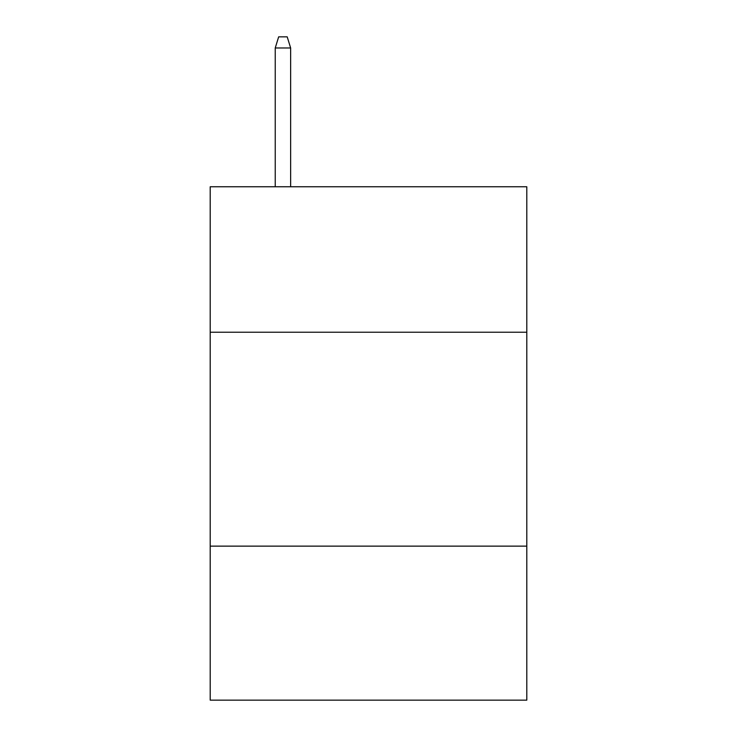 <?xml version="1.0" encoding="UTF-8"?>
<svg xmlns="http://www.w3.org/2000/svg" width="737" height="737" viewBox="0 0 737 737"><rect width="100%" height="100%" fill="white"/><g stroke="black" fill="none" stroke-linecap="round" stroke-linejoin="round"><path stroke-width="1.11" d="M526.798 332.221L526.798 186.756L210.202 186.756L210.202 332.221L526.798 332.221L526.798 700.15L210.202 700.15L210.202 332.221M526.798 546.135L210.202 546.135M290.636 186.756L290.636 47.969L275.233 47.969L275.233 186.756M275.233 47.969L278.66 36.85L287.209 36.85L290.636 47.969"/></g></svg>
